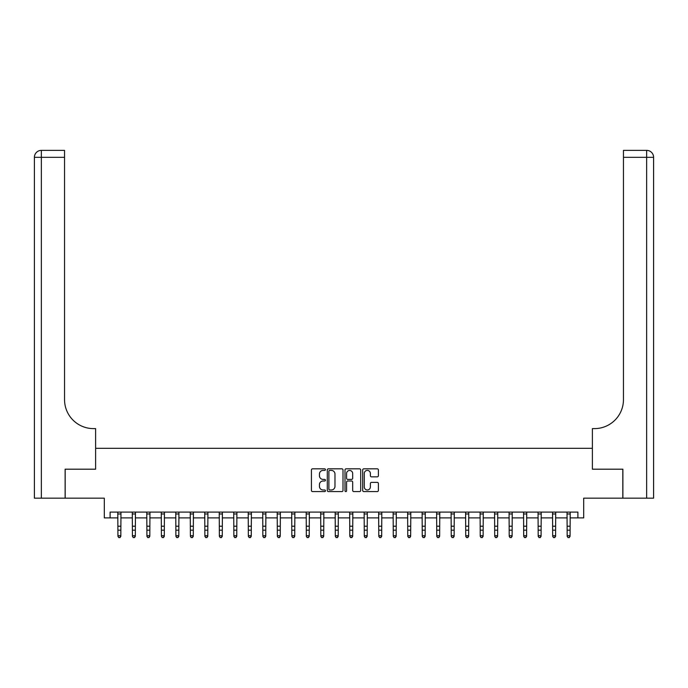 <?xml version="1.0" encoding="UTF-8"?>
<svg xmlns="http://www.w3.org/2000/svg" width="688" height="688" viewBox="0 0 688 688"><rect width="100%" height="100%" fill="white"/><g stroke="black" fill="none" stroke-linecap="round" stroke-linejoin="round"><path stroke-width="1.03" d="M325.45 469.62A0.8 0.8 0 0 0 324.659 468.82L312.567 468.82A1.135 1.135 0 0 0 311.423 469.964L311.423 490.441A1.135 1.135 0 0 0 312.567 491.585L324.659 491.585A0.8 0.8 0 0 0 325.45 490.785A0.8 0.8 0 0 0 324.659 489.985L323.093 489.985A3.638 3.638 0 0 1 319.447 486.347L319.447 484.644A3.638 3.638 0 0 1 323.093 480.998L324.659 480.998A0.8 0.8 0 0 0 325.45 480.198A0.8 0.8 0 0 0 324.659 479.407L323.093 479.407A3.638 3.638 0 0 1 319.447 475.761L319.447 474.058A3.638 3.638 0 0 1 323.093 470.42L324.659 470.42A0.8 0.8 0 0 0 325.45 469.62M377.256 476.844A1.135 1.135 0 0 0 378.391 475.709L378.391 469.964A1.135 1.135 0 0 0 377.256 468.82L363.832 468.82A1.135 1.135 0 0 0 362.688 469.964L362.688 490.441A1.135 1.135 0 0 0 363.832 491.585L377.256 491.585A1.135 1.135 0 0 0 378.391 490.441L378.391 483.501A1.135 1.135 0 0 0 377.256 482.365L371.511 482.365A1.135 1.135 0 0 0 370.376 483.501L370.376 486.941A3.044 3.044 0 0 1 367.332 489.985A3.044 3.044 0 0 1 364.287 486.941L364.287 473.456A3.044 3.044 0 0 1 367.332 470.42A3.044 3.044 0 0 1 370.376 473.456L370.376 475.709A1.135 1.135 0 0 0 371.511 476.844L377.256 476.844M110.106 517.883L110.106 512.087L577.894 512.087L577.894 517.883L583.691 517.883L583.691 498.172L622.821 498.172L622.821 469.19L592.385 469.19L592.385 448.318L95.615 448.318L95.615 469.19L95.615 428.615L93.525 428.615A28.982 28.982 0 0 1 64.543 399.625L64.543 157.328L41.357 157.328L41.357 498.172L65.119 498.172L65.119 469.19L95.615 469.19L65.179 469.19L65.179 498.172L104.309 498.172L104.309 517.883L117.932 517.883M343.002 469.964A1.135 1.135 0 0 0 341.867 468.82L328.443 468.82A1.135 1.135 0 0 0 327.299 469.964L327.299 490.441A1.135 1.135 0 0 0 328.443 491.585L341.867 491.585A1.135 1.135 0 0 0 343.002 490.441L343.002 469.964M346.133 468.82L359.557 468.82A1.135 1.135 0 0 1 360.701 469.964L360.701 490.441A1.135 1.135 0 0 1 359.557 491.585L353.813 491.585A1.135 1.135 0 0 1 352.677 490.441L352.677 482.133A1.135 1.135 0 0 0 351.542 480.998L347.724 480.998A1.135 1.135 0 0 0 346.589 482.133L346.589 490.785A0.8 0.8 0 0 1 345.789 491.585A0.8 0.8 0 0 1 344.998 490.785L344.998 469.964A1.135 1.135 0 0 1 346.133 468.82M120.83 517.883L132.423 517.883M135.321 517.883L146.914 517.883M149.812 517.883L161.405 517.883M164.303 517.883L175.896 517.883M178.794 517.883L190.387 517.883M193.285 517.883L204.878 517.883M207.776 517.883L219.369 517.883M222.267 517.883L233.86 517.883M236.758 517.883L248.351 517.883M251.258 517.883L262.85 517.883M265.749 517.883L277.341 517.883M280.24 517.883L291.832 517.883M294.731 517.883L306.323 517.883M309.222 517.883L320.814 517.883M323.713 517.883L335.305 517.883M338.204 517.883L349.796 517.883M352.695 517.883L364.287 517.883M367.186 517.883L378.778 517.883M381.677 517.883L393.269 517.883M396.168 517.883L407.76 517.883M410.659 517.883L422.251 517.883M425.15 517.883L436.742 517.883M439.649 517.883L451.242 517.883M454.14 517.883L465.733 517.883M468.631 517.883L480.224 517.883M483.122 517.883L494.715 517.883M497.613 517.883L509.206 517.883M512.104 517.883L523.697 517.883M526.595 517.883L538.188 517.883M541.086 517.883L552.679 517.883M555.577 517.883L567.17 517.883M570.068 517.883L577.894 517.883M329.69 470.42A0.8 0.8 0 0 0 328.89 471.211L328.89 489.194A0.8 0.8 0 0 0 329.69 489.985L331.341 489.985A3.638 3.638 0 0 0 334.979 486.347L334.979 474.058A3.638 3.638 0 0 0 331.341 470.42L329.69 470.42M352.677 473.516A3.044 3.044 0 0 0 349.633 470.472A3.044 3.044 0 0 0 346.589 473.516L346.589 478.272A1.135 1.135 0 0 0 347.724 479.407L351.542 479.407A1.135 1.135 0 0 0 352.677 478.272L352.677 473.516M120.968 512.087L120.83 536.348L119.961 537.629L118.8 537.371L119.961 537.629M117.794 512.087L117.932 535.711L120.83 535.711L119.961 537.371M118.8 537.629L117.932 536.348L118.8 537.371M135.459 512.087L135.321 536.348L134.452 537.629L133.291 537.371L134.452 537.629M132.285 512.087L132.423 535.711L135.321 535.711L134.452 537.371M133.291 537.629L132.423 536.348L133.291 537.371M149.95 512.087L149.812 536.348L148.943 537.629L147.782 537.371L148.943 537.629M146.776 512.087L146.914 535.711L149.812 535.711L148.943 537.371M147.782 537.629L146.914 536.348L147.782 537.371M164.441 512.087L164.303 536.348L163.434 537.629L162.273 537.371L163.434 537.629M161.267 512.087L161.405 535.711L164.303 535.711L163.434 537.371M162.273 537.629L161.405 536.348L162.273 537.371M178.932 512.087L178.794 536.348L177.925 537.629L176.764 537.371L177.925 537.629M175.758 512.087L175.896 535.711L178.794 535.711L177.925 537.371M176.764 537.629L175.896 536.348L176.764 537.371M41.357 498.172L34.4 498.172L34.4 157.328A6.957 6.957 0 0 1 41.357 150.371L64.543 150.371L64.543 157.328M93.525 428.615A28.982 28.982 0 0 1 64.543 399.625M34.4 157.328A6.957 6.957 0 0 1 41.357 150.371L41.357 157.328L34.4 157.328M622.881 469.19L592.385 469.19L592.385 428.615L594.475 428.615A28.982 28.982 0 0 0 623.457 399.625L623.457 150.371L646.643 150.371A6.957 6.957 0 0 1 653.6 157.328L653.6 498.172L622.881 498.172L622.881 469.19M594.475 428.615A28.982 28.982 0 0 0 623.457 399.625M646.643 498.172L646.643 157.328L653.6 157.328A6.957 6.957 0 0 0 646.643 150.371L646.643 157.328L623.457 157.328M193.423 512.087L193.285 536.348L192.416 537.629L191.255 537.371L192.416 537.629M190.249 512.087L190.387 535.711L193.285 535.711L192.416 537.371M191.255 537.629L190.387 536.348L191.255 537.371M207.914 512.087L207.776 536.348L206.907 537.629L205.746 537.371L206.907 537.629M204.74 512.087L204.878 535.711L207.776 535.711L206.907 537.371M205.746 537.629L204.878 536.348L205.746 537.371M222.405 512.087L222.267 536.348L221.398 537.629L220.237 537.371L221.398 537.629M219.231 512.087L219.369 535.711L222.267 535.711L221.398 537.371M220.237 537.629L219.369 536.348L220.237 537.371M236.896 512.087L236.758 536.348L235.889 537.629L234.737 537.371L235.889 537.629M233.722 512.087L233.86 535.711L236.758 535.711L235.889 537.371M234.737 537.629L233.86 536.348L234.737 537.371M251.395 512.087L251.258 536.348L250.38 537.629L249.228 537.371L250.38 537.629M248.213 512.087L248.351 535.711L251.258 535.711L250.38 537.371M249.228 537.629L248.351 536.348L249.228 537.371M265.886 512.087L265.749 536.348L264.871 537.629L263.719 537.371L264.871 537.629M262.713 512.087L262.85 535.711L265.749 535.711L264.871 537.371M263.719 537.629L262.85 536.348L263.719 537.371M280.377 512.087L280.24 536.348L279.371 537.629L278.21 537.371L279.371 537.629M277.204 512.087L277.341 535.711L280.24 535.711L279.371 537.371M278.21 537.629L277.341 536.348L278.21 537.371M294.868 512.087L294.731 536.348L293.862 537.629L292.701 537.371L293.862 537.629M291.695 512.087L291.832 535.711L294.731 535.711L293.862 537.371M292.701 537.629L291.832 536.348L292.701 537.371M309.359 512.087L309.222 536.348L308.353 537.629L307.192 537.371L308.353 537.629M306.186 512.087L306.323 535.711L309.222 535.711L308.353 537.371M307.192 537.629L306.323 536.348L307.192 537.371M323.85 512.087L323.713 536.348L322.844 537.629L321.683 537.371L322.844 537.629M320.677 512.087L320.814 535.711L323.713 535.711L322.844 537.371M321.683 537.629L320.814 536.348L321.683 537.371M338.341 512.087L338.204 536.348L337.335 537.629L336.174 537.371L337.335 537.629M335.168 512.087L335.305 535.711L338.204 535.711L337.335 537.371M336.174 537.629L335.305 536.348L336.174 537.371M352.832 512.087L352.695 536.348L351.826 537.629L350.665 537.371L351.826 537.629M349.659 512.087L349.796 535.711L352.695 535.711L351.826 537.371M350.665 537.629L349.796 536.348L350.665 537.371M367.323 512.087L367.186 536.348L366.317 537.629L365.156 537.371L366.317 537.629M364.15 512.087L364.287 535.711L367.186 535.711L366.317 537.371M365.156 537.629L364.287 536.348L365.156 537.371M381.814 512.087L381.677 536.348L380.808 537.629L379.647 537.371L380.808 537.629M378.641 512.087L378.778 535.711L381.677 535.711L380.808 537.371M379.647 537.629L378.778 536.348L379.647 537.371M396.305 512.087L396.168 536.348L395.299 537.629L394.138 537.371L395.299 537.629M393.132 512.087L393.269 535.711L396.168 535.711L395.299 537.371M394.138 537.629L393.269 536.348L394.138 537.371M410.796 512.087L410.659 536.348L409.79 537.629L408.629 537.371L409.79 537.629M407.623 512.087L407.76 535.711L410.659 535.711L409.79 537.371M408.629 537.629L407.76 536.348L408.629 537.371M425.287 512.087L425.15 536.348L424.281 537.629L423.129 537.371L424.281 537.629M422.114 512.087L422.251 535.711L425.15 535.711L424.281 537.371M423.129 537.629L422.251 536.348L423.129 537.371M439.787 512.087L439.649 536.348L438.772 537.629L437.62 537.371L438.772 537.629M436.605 512.087L436.742 535.711L439.649 535.711L438.772 537.371M437.62 537.629L436.742 536.348L437.62 537.371M454.278 512.087L454.14 536.348L453.263 537.629L452.111 537.371L453.263 537.629M451.104 512.087L451.242 535.711L454.14 535.711L453.263 537.371M452.111 537.629L451.242 536.348L452.111 537.371M468.769 512.087L468.631 536.348L467.763 537.629L466.602 537.371L467.763 537.629M465.595 512.087L465.733 535.711L468.631 535.711L467.763 537.371M466.602 537.629L465.733 536.348L466.602 537.371M483.26 512.087L483.122 536.348L482.254 537.629L481.093 537.371L482.254 537.629M480.086 512.087L480.224 535.711L483.122 535.711L482.254 537.371M481.093 537.629L480.224 536.348L481.093 537.371M497.751 512.087L497.613 536.348L496.745 537.629L495.584 537.371L496.745 537.629M494.577 512.087L494.715 535.711L497.613 535.711L496.745 537.371M495.584 537.629L494.715 536.348L495.584 537.371M512.242 512.087L512.104 536.348L511.236 537.629L510.075 537.371L511.236 537.629M509.068 512.087L509.206 535.711L512.104 535.711L511.236 537.371M510.075 537.629L509.206 536.348L510.075 537.371M526.733 512.087L526.595 536.348L525.727 537.629L524.566 537.371L525.727 537.629M523.559 512.087L523.697 535.711L526.595 535.711L525.727 537.371M524.566 537.629L523.697 536.348L524.566 537.371M541.224 512.087L541.086 536.348L540.218 537.629L539.057 537.371L540.218 537.629M538.05 512.087L538.188 535.711L541.086 535.711L540.218 537.371M539.057 537.629L538.188 536.348L539.057 537.371M555.715 512.087L555.577 536.348L554.709 537.629L553.548 537.371L554.709 537.629M552.541 512.087L552.679 535.711L555.577 535.711L554.709 537.371M553.548 537.629L552.679 536.348L553.548 537.371M570.206 512.087L570.068 536.348L569.2 537.629L568.039 537.371L569.2 537.629M567.032 512.087L567.17 535.711L570.068 535.711L569.2 537.371M568.039 537.629L567.17 536.348L568.039 537.371M120.83 526.208L117.932 526.208M120.83 530.181L117.932 530.181M120.83 513.97L117.932 513.97M135.321 526.208L132.423 526.208M135.321 530.181L132.423 530.181M135.321 513.97L132.423 513.97M149.812 526.208L146.914 526.208M149.812 530.181L146.914 530.181M149.812 513.97L146.914 513.97M164.303 526.208L161.405 526.208M164.303 530.181L161.405 530.181M164.303 513.97L161.405 513.97M178.794 526.208L175.896 526.208M178.794 530.181L175.896 530.181M178.794 513.97L175.896 513.97M193.285 526.208L190.387 526.208M193.285 530.181L190.387 530.181M193.285 513.97L190.387 513.97M207.776 526.208L204.878 526.208M207.776 530.181L204.878 530.181M207.776 513.97L204.878 513.97M222.267 526.208L219.369 526.208M222.267 530.181L219.369 530.181M222.267 513.97L219.369 513.97M236.758 526.208L233.86 526.208M236.758 530.181L233.86 530.181M236.758 513.97L233.86 513.97M251.258 526.208L248.351 526.208M251.258 530.181L248.351 530.181M251.258 513.97L248.351 513.97M265.749 526.208L262.85 526.208M265.749 530.181L262.85 530.181M265.749 513.97L262.85 513.97M280.24 526.208L277.341 526.208M280.24 530.181L277.341 530.181M280.24 513.97L277.341 513.97M294.731 526.208L291.832 526.208M294.731 530.181L291.832 530.181M294.731 513.97L291.832 513.97M309.222 526.208L306.323 526.208M309.222 530.181L306.323 530.181M309.222 513.97L306.323 513.97M323.713 526.208L320.814 526.208M323.713 530.181L320.814 530.181M323.713 513.97L320.814 513.97M338.204 526.208L335.305 526.208M338.204 530.181L335.305 530.181M338.204 513.97L335.305 513.97M352.695 526.208L349.796 526.208M352.695 530.181L349.796 530.181M352.695 513.97L349.796 513.97M367.186 526.208L364.287 526.208M367.186 530.181L364.287 530.181M367.186 513.97L364.287 513.97M381.677 526.208L378.778 526.208M381.677 530.181L378.778 530.181M381.677 513.97L378.778 513.97M396.168 526.208L393.269 526.208M396.168 530.181L393.269 530.181M396.168 513.97L393.269 513.97M410.659 526.208L407.76 526.208M410.659 530.181L407.76 530.181M410.659 513.97L407.76 513.97M425.15 526.208L422.251 526.208M425.15 530.181L422.251 530.181M425.15 513.97L422.251 513.97M439.649 526.208L436.742 526.208M439.649 530.181L436.742 530.181M439.649 513.97L436.742 513.97M454.14 526.208L451.242 526.208M454.14 530.181L451.242 530.181M454.14 513.97L451.242 513.97M468.631 526.208L465.733 526.208M468.631 530.181L465.733 530.181M468.631 513.97L465.733 513.97M483.122 526.208L480.224 526.208M483.122 530.181L480.224 530.181M483.122 513.97L480.224 513.97M497.613 526.208L494.715 526.208M497.613 530.181L494.715 530.181M497.613 513.97L494.715 513.97M512.104 526.208L509.206 526.208M512.104 530.181L509.206 530.181M512.104 513.97L509.206 513.97M526.595 526.208L523.697 526.208M526.595 530.181L523.697 530.181M526.595 513.97L523.697 513.97M541.086 526.208L538.188 526.208M541.086 530.181L538.188 530.181M541.086 513.97L538.188 513.97M555.577 526.208L552.679 526.208M555.577 530.181L552.679 530.181M555.577 513.97L552.679 513.97M570.068 526.208L567.17 526.208M570.068 530.181L567.17 530.181M570.068 513.97L567.17 513.97"/></g></svg>
